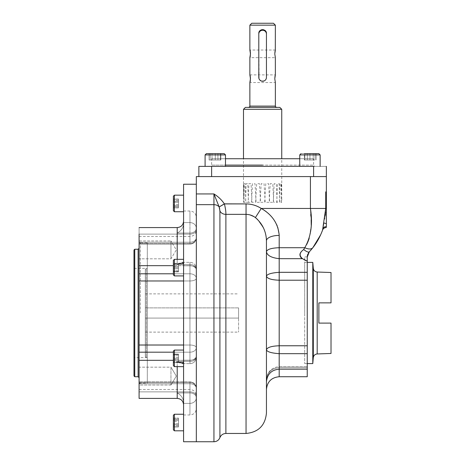 <?xml version="1.0" encoding="UTF-8"?>
<svg xmlns="http://www.w3.org/2000/svg" width="465" height="465" viewBox="0 0 465 465"><rect width="100%" height="100%" fill="white"/><g stroke="black" fill="none" stroke-linecap="round" stroke-linejoin="round"><path stroke-width="0.35" stroke-dasharray="2.33 1.74" d="M307.237 261.156L307.237 369.082L307.237 256.895L309.289 251.873C308.382 252.483 306.516 251.71 303.686 249.542C299.198 252.489 298.553 255.535 301.756 258.68L279.192 258.68L279.192 247.711L304.802 247.711L306.697 244.485L303.686 249.542C299.198 252.489 298.553 255.535 301.756 258.68L307.237 261.586L307.237 367.681L279.192 367.681L279.192 369.158L279.192 366.571L279.192 376.731L279.192 272.31C271.403 272.874 267.154 274.152 266.445 276.14L266.445 380.021L266.445 276.14C267.154 274.152 271.403 272.874 279.192 272.31L279.192 247.711C271.316 248.014 267.067 249.35 266.445 251.722L266.445 240.806A12.747 5.394 0 0 1 279.192 235.412L279.192 247.711C271.316 248.014 267.067 249.35 266.445 251.722C267.09 255.448 271.339 257.767 279.192 258.68C271.339 257.767 267.09 255.448 266.445 251.722L266.445 240.806A12.747 5.394 0 0 1 279.192 235.412L279.192 247.711L304.802 247.711C308.557 249.403 311.236 249.403 312.835 247.711L312.835 247.711C311.236 249.403 308.557 249.403 304.802 247.711L303.686 249.542C306.516 251.71 308.382 252.483 309.289 251.873L310.684 250.321M266.445 380.021C266.445 392.541 266.445 392.541 266.445 380.021L266.445 349.843L266.445 380.021C267.154 372.442 271.403 368.332 279.192 367.681C271.403 368.332 267.154 372.442 266.445 380.021C267.148 372.552 271.397 368.431 279.192 367.658C271.397 368.431 267.148 372.552 266.445 380.021C267.148 372.552 271.397 368.431 279.192 367.658C271.397 368.431 267.148 372.552 266.445 380.021C267.154 372.442 271.403 368.332 279.192 367.681C271.403 368.332 267.154 372.442 266.445 380.021C267.061 372.017 271.31 367.536 279.192 366.571L279.192 367.681L279.192 366.571C271.31 367.536 267.061 372.017 266.445 380.021M322.6 230.018L322.21 231.076L322.6 230.018C323.268 228.437 324.465 227.606 326.203 227.53L326.36 208.454L325.727 208.454L325.727 191.882L326.36 191.882L325.727 191.882L326.36 191.882L325.727 191.882L326.36 191.882L325.727 191.882L325.61 212.104L325.727 208.454L326.36 208.454L326.36 223.752L323.814 222.904L326.36 223.752L326.36 226.67A3.825 2.918 -176.1 0 0 322.844 228.35L322.844 228.35A3.825 2.918 -176.1 0 1 326.36 226.67L326.168 227.577A3.825 3.825 0 0 0 322.571 230.099L322.571 230.099A3.825 3.825 0 0 1 326.168 227.577L326.36 226.67L326.168 227.577M325.541 213.022L325.43 214.191L325.541 213.022M325.297 215.342L325.244 215.743L325.297 215.342M325.238 215.76L325.099 216.737L325.238 215.76M324.965 217.562L324.646 219.3L324.965 217.562M323.123 226.24L323.082 226.531L323.123 226.24M322.972 227.321L322.908 227.815L322.972 227.321M322.751 229.152L322.71 229.483L322.751 229.152M320.67 234.779L321.856 231.989L320.67 234.779M310.422 208.454L325.727 208.454L310.422 208.454L310.742 214.528L310.422 208.454L261.243 208.454L255.395 217.597L261.243 208.454L310.422 208.454L310.422 176.584L326.36 176.584L196.329 176.584L196.329 441.75L196.329 193.94L213.947 193.94L213.947 204.664A6.376 5.365 0 0 1 219.16 206.942L213.947 193.94L213.947 441.75L213.947 204.664A6.376 5.365 0 0 1 219.16 206.942L213.947 193.94L196.329 193.94L196.329 176.584L310.422 176.584L310.422 208.454M310.882 216.237L311.137 219.782L310.882 216.237M311.242 225.554L309.19 238.475L311.242 225.554M307.685 242.428L307.289 243.294L307.685 242.428M304.685 312.992L304.685 256.895L304.685 312.992M219.178 206.977L219.428 207.628L219.178 206.977L224.409 203.914L219.16 206.942M219.637 208.39L219.887 210.151L219.637 208.39M219.904 210.529L219.916 437.606L219.916 210.965A6.376 5.22 180 0 0 225.885 214.353L225.723 211.151L225.885 214.353A6.376 5.22 180 0 1 219.916 210.965L219.904 210.529M225.705 210.965L224.409 203.914L246.043 203.914L224.409 203.914L225.705 210.965M225.885 433.461L225.885 214.353L246.043 214.353L246.066 203.914L246.043 214.353L248.787 214.615L246.043 214.353L246.043 433.461L246.043 214.353L225.885 214.353L225.885 433.461M224.374 203.856C221.636 199.834 218.161 196.526 213.947 193.94C218.161 196.526 221.636 199.834 224.374 203.856M307.284 256.256L307.342 255.843L307.284 256.256M307.818 254.157L308.086 253.576L307.818 254.157M308.126 253.506L308.493 252.884L308.126 253.506M308.731 252.547L308.981 252.222L308.731 252.547M307.237 261.586L307.237 280.215L279.192 280.215L307.237 280.215L307.237 345.768L279.192 345.768C271.397 346.059 267.148 347.419 266.445 349.843C267.154 351.831 271.403 353.104 279.192 353.673L279.192 345.768C271.397 346.059 267.148 347.419 266.445 349.843C267.154 351.831 271.403 353.104 279.192 353.673L307.237 353.673L307.237 369.158L307.237 366.571L307.237 369.158L307.237 366.571L307.237 367.658L279.192 367.658L279.192 369.158L279.192 353.673L307.237 353.673L307.237 345.768L279.192 345.768L279.192 280.215C271.397 279.924 267.148 278.564 266.445 276.14C267.148 278.564 271.397 279.924 279.192 280.215L279.192 258.68L301.756 258.68L307.237 261.586L307.249 256.668M277.785 227.431L277.245 225.978L277.785 227.431M276.565 224.426L275.559 222.473L276.565 224.426M273.955 219.875L271.31 216.458L273.955 219.875M268.206 213.325L266.253 211.703L268.206 213.325M264.788 210.628L263.934 210.052L264.788 210.628M263.114 209.529L261.278 208.471L263.114 209.529M257.552 219.445L263.614 228.292L257.552 219.445M263.62 228.309L265.184 232.512L263.62 228.309M265.242 232.715L265.736 234.633L265.242 232.715M265.811 234.988L265.928 235.557L265.811 234.988M266.085 236.464L266.154 236.906L266.085 236.464M266.34 238.51L266.445 240.806L266.34 238.51M261.231 208.448L259.313 207.32L261.231 208.448M258.116 206.71L257.314 206.338L258.116 206.71M255.93 205.763L251.426 204.455L255.93 205.763M251.402 204.449L249.74 204.17L251.402 204.449M249.17 214.696L254.814 217.184L249.17 214.696M255.064 217.353L255.395 217.597L255.064 217.353M196.329 204.664L213.947 204.664L196.329 204.664L196.329 193.94M304.685 369.082L307.237 369.082L307.237 262.394L304.685 262.394L304.685 363.584L304.685 262.394M309.946 176.584C301.448 176.584 301.448 176.584 309.946 176.584C318.438 176.584 318.438 176.584 309.946 176.584L198.875 176.584L211.621 176.584L198.875 176.584L211.621 176.584L211.621 166.383L198.875 166.383L198.875 176.584L198.875 166.383L211.621 166.383L211.621 176.584L317.735 176.584L211.621 176.584M209.872 176.584L220.712 176.584L209.872 176.584M215.289 176.584C208.413 176.584 208.413 176.584 215.289 176.584C222.165 176.584 222.165 176.584 215.289 176.584C223.787 176.584 223.787 176.584 215.289 176.584C206.797 176.584 206.797 176.584 215.289 176.584M315.363 176.584L304.529 176.584L315.363 176.584M281.744 176.584L262.62 176.584M310.422 176.584L326.36 176.584L310.422 176.584M307.237 367.681L279.192 367.681L307.237 367.658L279.192 367.681L307.237 367.658L279.192 367.658L307.237 367.681L307.237 376.731M307.237 272.31L279.192 272.31L307.237 272.31M196.329 312.992L196.329 203.164L196.329 312.992M196.329 203.455C196.329 197.956 196.329 197.956 196.329 203.455C196.329 208.954 196.329 208.954 196.329 203.455C196.329 197.956 196.329 197.956 196.329 203.455C196.329 208.954 196.329 208.954 196.329 203.455M196.329 278.303A6.376 4.505 180 0 0 189.953 273.792A6.376 4.505 0 0 1 196.329 278.303A6.376 2.668 180 0 1 189.953 280.97L189.953 352.185A6.376 4.505 -0 0 0 196.329 347.68A6.376 2.668 180 0 0 189.953 345.013L189.953 280.97A6.376 2.668 -0 0 0 196.329 278.303A6.376 2.668 180 0 1 189.953 280.97L189.953 352.185A6.376 4.505 -0 0 0 196.329 347.68A6.376 2.668 0 0 0 189.953 345.013A6.376 2.668 0 0 1 196.329 347.68A6.376 2.668 180 0 0 189.953 345.013L189.953 352.185A6.376 4.505 180 0 0 196.329 347.68L196.329 268.712A6.376 2.953 180 0 0 189.953 265.765A6.376 2.953 -0 0 1 196.329 268.712L196.329 355.812A6.376 4.505 180 0 1 189.953 360.317A6.376 4.505 180 0 0 196.329 355.812L196.329 357.265A6.376 2.953 180 0 1 189.953 360.218L189.953 265.765L189.953 360.218A6.376 2.953 0 0 0 196.329 357.265A6.376 4.185 -0 0 1 189.953 361.45L189.953 360.218A6.376 2.953 180 0 0 196.329 357.265A6.376 4.185 180 0 1 189.953 361.45L189.953 363.642L189.953 360.218L183.576 360.218L183.576 401.359L183.576 362.514L182.385 363.642L177.206 361.45L189.953 361.45L189.953 360.317A6.376 4.505 180 0 0 196.329 355.812L196.329 278.303A6.376 4.505 0 0 0 189.953 273.792L173.381 273.792L189.953 273.792L189.953 280.97L183.576 280.97L189.953 280.97L189.953 273.792L139.087 273.792L139.087 265.666L139.087 273.792L189.953 273.792L189.953 280.97L189.953 265.765A6.376 2.953 180 0 1 196.329 268.712A6.376 4.185 180 0 0 189.953 264.533L189.953 262.341L189.953 265.765L183.576 265.765L183.576 263.469L182.385 262.341L177.206 264.533L189.953 264.533L189.953 262.341L189.953 265.765L183.576 265.765L183.576 263.469L183.576 362.514C182.78 364.188 180.653 363.833 177.206 361.45L189.953 361.45L189.953 363.642L189.953 360.218A6.376 2.953 0 0 0 196.329 357.265A6.376 4.185 -0 0 1 189.953 361.45L189.953 363.642L189.953 360.218L183.576 360.218L183.576 263.469C182.78 261.795 180.653 262.15 177.206 264.533L177.206 259.331L177.206 264.533L189.953 264.533L189.953 262.341L189.953 265.765A6.376 2.953 -0 0 1 196.329 268.712A6.376 4.185 0 0 0 189.953 264.533L189.953 265.666A6.376 4.505 -0 0 1 196.329 270.171A6.376 4.505 0 0 0 189.953 265.666L189.953 273.792L189.953 265.666A6.376 4.505 -0 0 1 196.329 270.171A6.376 4.505 0 0 0 189.953 265.666L189.953 273.792A6.376 4.505 180 0 1 196.329 278.303A6.376 2.668 -0 0 1 189.953 280.97L139.087 280.97L139.087 345.013L189.953 345.013L189.953 352.185L139.087 352.185L139.087 345.013L139.087 391.867C139.087 400.371 139.087 400.371 139.087 391.867L139.087 381.87L139.087 391.867L139.087 383.735L139.087 391.867L189.953 391.867A6.376 4.505 -0 0 1 196.329 396.378L196.329 397.732A6.376 4.807 180 0 0 189.953 392.925L189.953 403.382L183.576 403.382L183.576 401.359C182.78 397.523 180.653 394.715 177.206 392.925L177.206 398.4L177.206 392.925L189.953 392.925L189.953 403.382A6.376 5.65 0 0 0 196.329 397.732A6.376 4.807 0 0 0 189.953 392.925L189.953 403.382A6.376 5.65 180 0 0 196.329 397.732L196.329 408.601L196.329 397.732A6.376 4.807 180 0 0 189.953 392.925L189.953 403.382L183.576 403.382L183.576 401.359L183.576 404.777L183.576 362.514L183.576 401.359C182.78 397.523 180.653 394.715 177.206 392.925L189.953 392.925L189.953 391.867A6.376 4.505 -0 0 1 196.329 396.378A6.376 4.505 0 0 0 189.953 391.867L189.953 383.735L139.087 383.735L189.953 383.735L189.953 381.87L189.953 391.867L189.953 383.735L139.087 383.735L189.953 383.735L189.953 392.925A6.376 4.807 0 0 1 196.329 397.732L196.329 396.378A6.376 4.505 0 0 0 189.953 391.867L139.087 391.867L189.953 391.867L139.087 391.867L139.087 398.4L139.087 391.867M196.329 267.619C196.329 262.12 196.329 262.12 196.329 267.619C196.329 273.118 196.329 273.118 196.329 267.619C196.329 262.12 196.329 262.12 196.329 267.619C196.329 273.118 196.329 273.118 196.329 267.619M196.329 358.364C196.329 352.859 196.329 352.859 196.329 358.364C196.329 363.863 196.329 363.863 196.329 358.364C196.329 352.859 196.329 352.859 196.329 358.364C196.329 363.863 196.329 363.863 196.329 358.364M196.329 422.528C196.329 417.024 196.329 417.024 196.329 422.528C196.329 428.027 196.329 428.027 196.329 422.528C196.329 417.024 196.329 417.024 196.329 422.528C196.329 428.027 196.329 428.027 196.329 422.528M326.36 166.383L326.36 176.584L313.613 176.584L313.613 166.383L211.621 166.383L313.613 166.383L313.613 176.584L326.36 176.584L326.36 166.383L313.613 166.383L326.36 166.383M215.289 166.383C223.787 166.383 223.787 166.383 215.289 166.383C206.797 166.383 206.797 166.383 215.289 166.383C223.787 166.383 223.787 166.383 215.289 166.383C206.797 166.383 206.797 166.383 215.289 166.383L225.49 166.383L215.289 166.383M309.946 166.383C318.438 166.383 318.438 166.383 309.946 166.383C301.448 166.383 301.448 166.383 309.946 166.383C318.438 166.383 318.438 166.383 309.946 166.383C301.448 166.383 301.448 166.383 309.946 166.383L299.745 166.383L309.946 166.383M262.62 166.383L210.349 166.383L262.62 166.383M208.599 176.584L221.985 176.584L208.599 176.584M316.636 176.584L303.25 176.584L316.636 176.584M299.745 158.734C318.025 158.734 318.025 158.734 299.745 158.734L313.613 158.734L313.613 165.11L211.621 165.11L225.49 165.11L211.621 165.11L210.349 166.383M262.62 158.734L243.945 158.734L262.62 158.734M281.744 158.734L243.497 158.734L243.497 198.078L243.515 183.669L243.863 183.669L244.113 202.304L245.572 202.304L246.107 183.669L247.74 183.669L248.473 202.304L251.548 202.304L252.483 183.669L255.029 183.669L256.076 202.304L260.063 202.304L261.179 183.669L264.056 183.669L265.172 202.304L269.165 202.304L270.206 183.669L272.752 183.669L273.687 202.304L276.762 202.304L277.495 183.669L279.128 183.669L279.668 202.304L281.122 202.304L281.372 183.669L281.72 183.669L281.744 198.078L281.744 158.734M225.49 158.734C207.21 158.734 207.21 158.734 225.49 158.734L211.621 158.734L211.621 165.11L313.613 165.11C313.288 165.418 313.712 165.842 314.886 166.383M313.613 158.734L211.621 158.734M183.576 184.233L183.576 441.75M170.957 376.092L170.957 385.014L170.957 376.092M139.087 376.092L139.087 385.014L139.087 376.092C139.087 387.421 139.087 387.421 139.087 376.092C139.087 364.769 139.087 364.769 139.087 376.092M170.957 240.963L170.957 258.813L170.957 240.963L139.087 240.963L139.087 258.813L139.087 240.963L139.087 258.813L139.087 240.963L139.087 258.813L139.087 240.963L170.957 240.963L170.957 258.813L170.957 240.963L170.957 258.813L170.957 240.963L176.316 249.891L170.957 258.813L139.087 258.813L170.957 258.813L176.316 249.891L170.957 240.963M170.957 367.17L170.957 385.014L170.957 367.17L170.957 385.014L170.957 367.17L139.087 367.17L139.087 385.014L139.087 367.17L170.957 367.17L176.316 376.092L170.957 367.17M170.957 385.014L139.087 385.014L139.087 367.17L139.087 385.014L170.957 385.014L176.316 376.092L170.957 385.014M189.953 382.457L139.087 382.457C139.087 391.763 139.087 391.763 139.087 382.457L139.087 389.484L139.087 382.457L189.953 382.457L189.953 381.87L189.953 389.484L189.953 382.457L189.953 389.484L189.953 382.457L139.087 382.457L189.953 382.457A6.376 5.789 0 0 1 196.329 388.246A6.376 4.505 180 0 0 189.953 383.735A6.376 4.505 0 0 1 196.329 388.246A6.376 5.789 180 0 0 189.953 382.457A6.376 5.789 180 0 1 196.329 388.246L196.329 396.378L196.329 388.246A6.376 4.505 180 0 0 189.953 383.735A6.376 4.505 0 0 1 196.329 388.246A6.376 5.789 0 0 0 189.953 382.457M189.953 243.526L139.087 243.526L139.087 244.108L139.087 242.242L139.087 243.526C139.087 234.221 139.087 234.221 139.087 243.526L139.087 236.499L139.087 243.526L189.953 243.526L189.953 242.242L139.087 242.242L139.087 234.116L139.087 242.242L139.087 234.116L139.087 242.242L189.953 242.242L189.953 236.499L189.953 243.526L189.953 236.499L189.953 243.526L139.087 243.526L189.953 243.526A6.376 5.789 180 0 0 196.329 237.737A6.376 4.505 -0 0 1 189.953 242.242L189.953 234.116A6.376 4.505 0 0 0 196.329 229.605L196.329 237.737A6.376 5.789 -0 0 1 189.953 243.526A6.376 5.789 -0 0 0 196.329 237.737A6.376 4.505 180 0 1 189.953 242.242L139.087 242.242L189.953 242.242L189.953 234.116L189.953 242.242A6.376 4.505 180 0 0 196.329 237.737A6.376 5.789 180 0 1 189.953 243.526M189.953 345.013L139.087 345.013L139.087 280.97L189.953 280.97L189.953 345.013M196.329 347.68A6.376 4.505 180 0 1 189.953 352.185L173.381 352.185L189.953 352.185L189.953 360.317L189.953 352.185L139.087 352.185L139.087 360.317L189.953 360.317L189.953 361.45L189.953 352.185L189.953 361.45A6.376 4.185 180 0 0 196.329 357.265L196.329 355.812A6.376 4.505 180 0 1 189.953 360.317L139.087 360.317L139.087 398.4L177.206 398.4L177.206 392.925L189.953 392.925L177.206 392.925L177.206 398.4C181.077 398.778 183.198 400.906 183.576 404.777M182.385 262.341L189.953 262.341A6.376 6.376 0 0 1 196.329 268.712A6.376 6.376 0 0 0 189.953 262.341L182.385 262.341L177.206 264.533L177.206 233.058C180.653 231.268 182.78 228.455 183.576 224.624L183.576 222.596C183.576 207.251 183.576 207.251 183.576 222.596L183.576 224.624C182.78 228.455 180.653 231.268 177.206 233.058L189.953 233.058L189.953 222.596A6.376 5.65 -0 0 1 196.329 228.245A6.376 4.807 180 0 1 189.953 233.058L189.953 222.596A6.376 5.65 180 0 1 196.329 228.245A6.376 4.807 -0 0 1 189.953 233.058L189.953 222.596L183.576 222.596L183.576 224.624L183.576 221.206L183.576 224.624C182.78 228.455 180.653 231.268 177.206 233.058L189.953 233.058L189.953 222.596L183.576 222.596L183.576 224.624C182.78 228.455 180.653 231.268 177.206 233.058L177.206 264.533L189.953 264.533L189.953 265.666L189.953 264.533A6.376 4.185 0 0 1 196.329 268.712A6.376 4.185 180 0 0 189.953 264.533L177.206 264.533L178.391 263.795M182.385 363.642L189.953 363.642L182.385 363.642L177.206 361.45L177.206 398.4L177.206 361.45L189.953 361.45L177.206 361.45L178.479 362.235M183.576 401.359C182.78 397.523 180.653 394.715 177.206 392.925C180.653 394.715 182.78 397.523 183.576 401.359L183.576 403.382C183.576 418.733 183.576 418.733 183.576 403.382L183.576 401.359M140.36 312.992L140.36 242.875L140.36 312.992M139.087 312.992L139.087 242.137L139.087 312.992M183.576 263.789L183.576 271.45L183.576 263.789M183.576 352.941L183.576 363.781L183.576 352.941M183.576 418.698L183.576 426.359L183.576 418.698M183.576 422.528C183.576 429.404 183.576 429.404 183.576 422.528C183.576 415.652 183.576 415.652 183.576 422.528M183.576 362.194L183.576 354.533L183.576 362.194M183.576 273.036L183.576 262.202L183.576 273.036M183.576 207.285L183.576 199.625L183.576 207.285M174.398 195.166L174.398 211.744L174.398 195.166L174.398 211.744L174.398 195.166L174.398 211.744L174.398 195.166L183.576 195.166L183.576 244.108M173.381 263.795L173.381 271.444L178.479 271.444L173.381 271.444L173.381 263.795L173.381 271.444L178.479 271.444L173.381 271.444L173.381 267.619L178.479 267.619L173.381 267.619L173.381 263.795L178.479 263.795L173.381 263.795L178.479 263.795L173.381 263.795L173.381 267.619L178.479 267.619L178.479 271.444L178.479 263.795L178.479 271.444L178.479 267.619L173.381 267.619L173.381 260.354L173.381 274.885L173.381 260.354L174.398 259.331L174.398 275.908L174.398 259.331L174.398 275.908L174.398 259.331L183.576 259.331L183.576 366.647L183.576 350.075L183.576 366.647L183.576 350.075L183.576 366.647L174.398 366.647L174.398 350.075L174.398 366.647L174.398 352.505L174.398 366.647L173.381 365.63L173.381 351.092L173.381 365.63L173.381 351.092L174.398 350.075L174.398 352.505L174.398 350.075L183.576 350.075M183.576 381.87L183.576 430.811L183.576 414.239L183.576 430.811L183.576 414.239L183.576 430.811L174.398 430.811L174.398 414.239L174.398 430.811M183.576 203.455C183.576 196.579 183.576 196.579 183.576 203.455C183.576 210.331 183.576 210.331 183.576 203.455M139.087 249.891C139.087 238.562 139.087 238.562 139.087 249.891C139.087 261.214 139.087 261.214 139.087 249.891M139.087 227.577L139.087 265.666L189.953 265.666L139.087 265.666L139.087 227.577L139.087 234.116L189.953 234.116A6.376 4.505 0 0 0 196.329 229.605A6.376 4.505 -0 0 1 189.953 234.116L189.953 242.242A6.376 4.505 -0 0 0 196.329 237.737L196.329 229.605A6.376 4.505 -0 0 1 189.953 234.116L189.953 233.058L189.953 234.116L139.087 234.116L139.087 227.577L177.206 227.577C181.077 227.199 183.198 225.077 183.576 221.206M196.329 228.245L196.329 229.605L196.329 228.245A6.376 4.807 180 0 1 189.953 233.058A6.376 4.807 -0 0 0 196.329 228.245L196.329 237.737C196.329 227.658 196.329 227.658 196.329 237.737L196.329 228.245C196.329 213.859 196.329 213.859 196.329 228.245A6.376 5.65 -0 0 0 189.953 222.596A6.376 5.65 180 0 1 196.329 228.245M189.953 222.596L189.953 211.005L189.953 222.596L183.576 222.596L183.576 211.005L183.576 222.596L189.953 222.596L189.953 211.005L189.953 222.596M189.953 403.382A6.376 5.65 180 0 0 196.329 397.732L196.329 396.378L196.329 397.732C196.329 412.124 196.329 412.124 196.329 397.732A6.376 5.65 0 0 1 189.953 403.382L189.953 414.978L189.953 403.382L183.576 403.382L189.953 403.382L189.953 414.978L189.953 403.382M196.329 388.246L196.329 396.378L196.329 388.246C196.329 398.325 196.329 398.325 196.329 388.246A6.376 6.376 0 0 0 189.953 381.87L139.087 381.87L189.953 381.87A6.376 6.376 0 0 1 196.329 388.246M139.087 234.116L189.953 234.116L139.087 234.116M177.206 233.058L189.953 233.058L177.206 233.058M189.953 360.218L183.576 360.218L189.953 360.218M189.953 265.765L183.576 265.765L189.953 265.765M146.289 268.404L146.289 357.579L146.289 268.404L145.33 269.357L145.33 356.62L145.33 269.357M238.586 307.894L145.33 307.894L145.33 293.868L145.33 332.115L145.33 293.915L145.33 331.016L145.33 307.894L238.586 307.894L145.33 307.894L238.586 307.894L238.586 318.089L145.33 318.089L238.586 318.089L145.33 318.089L238.586 318.089L238.586 332.115L238.586 307.894M312.782 347.396L312.782 278.587L312.782 347.396M317.194 272.031L317.194 353.952L317.194 272.031M331.016 302.872L331.016 272.513M318.874 323.111L318.874 302.872L318.874 323.111M331.016 353.47L331.016 323.111M313.305 268.34L313.305 357.643L313.305 268.34M312.782 363.584L312.782 262.394L312.782 363.584M307.237 363.584L304.685 363.584M138.128 376.731L138.128 249.246L138.128 376.731M134.751 376.731L134.751 249.246L134.751 376.731M139.087 377.69L139.087 248.293L139.087 377.69M133.984 375.97L133.984 250.013M147.306 357.608L133.984 357.608L133.984 268.369L133.984 357.608L133.984 268.369L133.984 357.608L133.984 268.369L147.306 268.369L147.306 357.608L147.306 268.369M147.306 242.875L147.306 383.108L147.306 242.875L139.087 242.875L139.087 383.108L139.087 242.875M266.369 78.184L266.445 77.428A3.825 3.825 0 0 1 262.62 81.253A3.825 3.825 0 0 1 258.796 77.428A3.825 3.825 0 0 0 262.62 81.253A3.825 3.825 0 0 0 266.445 77.428L266.445 34.085A3.825 3.825 0 0 0 262.62 30.26A3.825 3.825 0 0 0 258.796 34.085L259.086 78.899M215.289 154.909L225.49 154.909L215.289 154.909M220.393 160.006L215.289 160.006L220.393 160.006L220.393 153.636L210.192 153.636L220.393 153.636L220.393 160.006L220.393 153.636L220.393 160.006L210.192 160.006L215.289 160.006L215.289 153.636L215.289 160.006L220.393 160.006M210.192 160.006L210.192 153.636L210.192 160.006L215.289 160.006L215.289 153.636L215.289 160.006L210.192 160.006L210.192 153.636L210.192 160.006M225.49 154.909L205.094 154.909L225.49 154.909L205.094 154.909L225.49 154.909L225.49 166.383L205.094 166.383L225.49 166.383M224.217 153.636L206.367 153.636L224.217 153.636M212.034 160.006L217.922 160.006L212.034 160.006L212.034 153.636L217.922 153.636L209.093 153.636L220.869 153.636L212.034 153.636L212.034 160.006L220.869 160.006L217.922 160.006L217.922 153.636L220.869 153.636L217.922 153.636L217.922 160.006L212.034 160.006L212.034 153.636L212.034 160.006L209.093 160.006L209.093 153.636L209.093 160.006L212.034 160.006M220.869 160.006L220.869 153.636L220.869 160.006L217.922 160.006L217.922 153.636L217.922 160.006L220.869 160.006M309.946 154.909L299.745 154.909L309.946 154.909M318.868 153.636L301.018 153.636L316.252 153.636L309.946 153.636L309.946 160.006L309.946 153.636L309.946 160.006L304.842 160.006L309.946 160.006L304.842 160.006L304.842 153.636L315.043 153.636L301.018 153.636L318.868 153.636L304.842 153.636L304.842 160.006L304.842 153.636L304.842 160.006L315.043 160.006L309.946 160.006L309.946 153.636L315.043 153.636L304.842 153.636M315.043 160.006L315.043 153.636L315.043 160.006M299.745 166.383L320.141 166.383L299.745 166.383L299.745 154.909L320.141 154.909L299.745 154.909M316.142 153.636L316.142 160.006L316.142 153.636L313.201 153.636L313.201 160.006L307.313 160.006L313.201 160.006L313.201 153.636L307.313 153.636L316.142 153.636L304.366 153.636L313.201 153.636L304.366 153.636L304.366 160.006L307.313 160.006L304.366 160.006L307.313 160.006L307.313 153.636L307.313 160.006L313.201 160.006L313.201 153.636L313.201 160.006L307.313 160.006L307.313 153.636L307.313 160.006L304.366 160.006L304.366 153.636M173.381 199.189L178.479 199.189L178.479 207.721L178.479 199.189L178.479 207.721L173.381 207.721L173.381 199.189L173.381 207.721L173.381 199.189L173.381 207.721L178.479 207.721L178.479 206.576L173.381 206.576L178.479 206.576L178.479 202.31L173.381 202.31L178.479 202.31L178.479 199.189L173.381 199.189L173.381 207.721M178.479 204.6L173.381 204.6L178.479 204.6M178.479 200.334L173.381 200.334L178.479 200.334M173.381 208.593L173.381 196.189L173.381 208.593M178.479 205.664L178.479 201.246L178.479 205.664L173.381 205.664L173.381 201.246L173.381 207.872L173.381 199.037L173.381 205.664L178.479 205.664L178.479 199.037L178.479 201.246L173.381 201.246L173.381 199.037L173.381 201.246L178.479 201.246L178.479 205.664L173.381 205.664L178.479 205.664L178.479 207.872L173.381 207.872L178.479 207.872L178.479 205.664M178.479 199.037L173.381 199.037L178.479 199.037L178.479 201.246L173.381 201.246L178.479 201.246L178.479 199.037M173.381 196.189L173.381 210.721L173.381 196.189M178.479 266.474L178.479 271.886L178.479 263.353L178.479 266.474L173.381 266.474L173.381 271.886L173.381 263.353L173.381 271.886L173.381 263.353L173.381 266.474L178.479 266.474L178.479 270.74L173.381 270.74L178.479 270.74L178.479 271.886L173.381 271.886L178.479 271.886L178.479 268.764L173.381 268.764L178.479 268.764L178.479 264.498L173.381 264.498L178.479 264.498L178.479 263.353L173.381 263.353L178.479 263.353L178.479 266.474M173.381 272.757L173.381 262.481L173.381 272.757M178.479 354.539L178.479 358.364L178.479 354.539L173.381 354.539L173.381 358.364C173.381 349.139 173.381 349.139 173.381 358.364C173.381 367.583 173.381 367.583 173.381 358.364L173.381 362.189L173.381 354.539L178.479 354.539L173.381 354.539L178.479 354.539L178.479 362.189L178.479 358.364L173.381 358.364L178.479 358.364L178.479 354.539M178.479 362.189L173.381 362.189L178.479 362.189L178.479 358.364L173.381 358.364L178.479 358.364L178.479 362.189L173.381 362.189L178.479 362.189M178.479 418.262L178.479 426.794L178.479 418.262L173.381 418.262L173.381 426.794L173.381 418.262L173.381 426.794L173.381 418.262L178.479 418.262L178.479 419.401L173.381 419.401L178.479 419.401L178.479 423.667L173.381 423.667L178.479 423.667L178.479 426.794L173.381 426.794L178.479 426.794L178.479 425.649L173.381 425.649L178.479 425.649L178.479 421.383L173.381 421.383L178.479 421.383L178.479 418.262M173.381 417.39L173.381 429.794L173.381 417.39M173.381 418.111L178.479 418.111L173.381 418.111L173.381 420.319L178.479 420.319L178.479 424.737L178.479 420.319L173.381 420.319L173.381 424.737L173.381 418.111L173.381 426.94L173.381 420.319L173.381 426.94L178.479 426.94L178.479 424.737L178.479 426.94L178.479 424.737L173.381 424.737L178.479 424.737L178.479 420.319L173.381 420.319L178.479 420.319L178.479 424.737L173.381 424.737L178.479 424.737L178.479 426.94L173.381 426.94M173.381 415.262L173.381 429.794M178.479 359.503L178.479 354.098L178.479 362.63L178.479 359.503L173.381 359.503L173.381 354.098L173.381 362.63L173.381 354.098L173.381 362.63L173.381 359.503L178.479 359.503L178.479 355.237L173.381 355.237L178.479 355.237L178.479 354.098L173.381 354.098L173.381 362.63L178.479 362.63L178.479 359.503M173.381 354.098L178.479 354.098L178.479 361.485L173.381 361.485L178.479 361.485L178.479 362.63L173.381 362.63M178.479 357.219L173.381 357.219L178.479 357.219M174.398 259.331L174.398 275.908L174.398 259.331M173.381 271.444L173.381 267.619L173.381 274.885L174.398 275.908L183.576 275.908M243.497 109.304L281.744 109.304L243.497 109.304M281.744 198.078L281.738 202.304L281.244 202.304L280.959 183.669L279.936 183.669L279.43 202.304L277.099 202.304L276.338 183.669L274.187 183.669L273.275 202.304L269.636 202.304L268.578 183.669L265.782 183.669L264.672 202.304L260.563 202.304L259.453 183.669L256.657 183.669L255.605 202.304L251.966 202.304L251.054 183.669L248.897 183.669L248.136 202.304L245.805 202.304L245.299 183.669L244.276 183.669L243.991 202.304L243.497 202.304L243.497 198.078M262.62 106.113L249.868 106.113L262.62 106.113M275.367 25.162L249.868 25.162L275.367 25.162M250.437 77.975L249.868 82.532L275.367 82.532L274.803 79.439M249.885 74.929L250.158 75.998M250.275 76.574L250.368 77.237M249.868 74.882L275.367 74.882L274.867 77.237M259.441 79.556L261.865 81.183M264.085 80.962L265.323 80.137M265.794 79.562L266.149 78.899M250.158 51.144L249.868 50.022L275.367 50.022L274.867 52.376M274.803 54.579L275.367 57.672L249.868 57.672L250.455 53.847L249.868 57.672M250.275 51.72L250.368 52.376M250.437 53.115L249.955 50.313M275.077 51.138L274.966 51.72M274.803 54.597L275.344 57.59M275.077 75.998L274.966 76.58M274.803 79.451L275.344 82.45M249.955 75.173L250.455 78.707L249.868 82.532M245.41 107.392L279.831 107.392M273.455 23.25L251.78 23.25M259.912 30.742A3.825 3.825 0 0 1 261.15 29.917A3.825 3.825 0 0 0 259.912 30.742M261.871 29.696A3.825 3.825 0 0 1 262.62 29.626A3.825 3.825 0 0 0 261.871 29.696M266.445 33.451A3.825 3.825 0 0 0 263.37 29.696A3.825 3.825 0 0 1 266.445 33.451L266.445 77.428M258.796 77.428L258.796 33.451M262.62 107.392C280.418 107.392 280.418 107.392 262.62 107.392C244.823 107.392 244.823 107.392 262.62 107.392M307.237 256.895L304.685 256.895M307.237 369.158L279.192 369.158C271.45 369.913 267.201 374.162 266.445 381.91M279.192 366.571L307.237 366.571L279.192 366.571M139.087 244.108L189.953 244.108A6.376 6.376 0 0 0 196.329 237.737A6.376 6.376 0 0 1 189.953 244.108L139.087 244.108M189.953 363.642A6.376 6.376 0 0 0 196.329 357.265A6.376 6.376 0 0 1 189.953 363.642M140.36 242.875L139.087 242.137M140.36 383.108L139.087 383.846M139.087 236.499L189.953 236.499C193.824 236.121 195.951 234 196.329 230.129M183.576 211.005L189.953 211.005C193.824 211.383 195.945 213.505 196.329 217.376M183.576 414.978L189.953 414.978C193.824 414.6 195.951 412.478 196.329 408.601M139.087 389.484L189.953 389.484C193.824 389.856 195.951 391.983 196.329 395.855M145.33 356.62L146.289 357.579M145.33 332.115L238.586 332.115M145.33 293.868L238.586 293.868M139.087 383.108L147.306 383.108M205.094 166.383L205.094 154.909M320.141 166.383L320.141 154.909M183.576 211.744L174.398 211.744M183.576 414.239L174.398 414.239"/><path stroke-width="0.7" d="M326.203 227.53L326.203 227.53C324.465 227.606 323.268 228.437 322.6 230.018L322.571 230.099A3.825 3.825 0 0 1 326.168 227.577L326.203 227.53C324.465 227.606 323.268 228.437 322.6 230.018L322.844 228.35A3.825 2.918 -176.1 0 1 326.36 226.67L326.168 227.577A3.825 3.825 0 0 0 322.571 230.099L322.844 228.35A3.825 2.918 -176.1 0 1 326.36 226.67L326.203 227.53C324.465 227.606 323.268 228.437 322.6 230.018L322.71 229.483L322.6 230.018C320.1 236.772 316.839 242.672 312.835 247.711L309.289 251.873L307.237 257.081L307.237 261.156L302.523 258.68C298.989 255.674 299.379 252.629 303.686 249.542L304.802 247.711C311.021 236.772 312.899 223.688 310.422 208.454L261.243 208.454C256.581 205.478 251.519 203.966 246.043 203.914L224.409 203.914L219.178 206.977L213.947 193.94C218.161 196.526 221.636 199.834 224.374 203.856L219.178 206.977L213.947 193.94C218.161 196.526 221.636 199.834 224.374 203.856L219.16 206.942A6.376 5.365 180 0 0 213.947 204.664L213.947 441.75C216.795 441.611 218.788 440.227 219.916 437.606L219.916 210.965L219.16 206.942L224.374 203.856L246.043 203.914L246.043 214.353L246.043 203.914C251.519 203.966 256.581 205.478 261.243 208.454L261.243 208.454C272.246 214.743 278.233 223.729 279.192 235.412L279.192 258.68C271.339 257.767 267.09 255.448 266.445 251.722L266.445 240.806C266.195 231.465 262.51 223.729 255.395 217.597L257.552 219.445L255.395 217.597C252.64 215.504 249.525 214.423 246.043 214.353L246.043 433.461C258.435 432.258 265.23 425.458 266.445 413.065L266.445 240.806L266.445 413.065M326.36 191.882L326.36 208.454L325.727 208.454L323.123 226.24L325.727 208.454L326.36 208.454L326.36 191.882L326.36 208.454L326.36 191.882L325.727 191.882L325.727 208.454L310.422 208.454L325.727 208.454L325.727 191.882L326.36 191.882L326.36 176.584L326.36 191.882M325.57 212.621L325.541 213.022L325.57 212.621M325.43 214.191L325.297 215.342L325.43 214.191M323.018 226.949L322.972 227.321L323.018 226.949M322.82 228.542L322.751 229.152L322.82 228.542M326.36 226.67L326.36 223.752L323.814 222.904L322.844 228.35L323.814 222.904L326.36 223.752L326.36 208.454L326.36 226.67M331.016 302.872L318.874 302.872L331.016 302.872L331.016 272.513L331.016 302.872L318.874 302.872L331.016 302.872L331.016 272.513L317.194 272.031C314.968 271.775 313.672 270.549 313.305 268.34L313.305 357.643L313.305 268.34L312.782 262.394L307.237 262.394L307.237 257.081L307.237 261.156L302.523 258.68C298.989 255.674 299.379 252.629 303.686 249.542L304.802 247.711C308.557 249.403 311.236 249.403 312.835 247.711L320.67 234.779L312.835 247.711L309.289 251.873L312.393 248.269M321.856 231.989L322.21 231.076L321.856 231.989M322.571 230.099L322.6 230.018C320.1 236.772 316.839 242.672 312.835 247.711C311.236 249.403 308.557 249.403 304.802 247.711L279.192 247.711C271.316 248.014 267.067 249.35 266.445 251.722L266.445 240.806C266.195 231.465 262.51 223.729 255.395 217.597C252.64 215.504 249.525 214.423 246.043 214.353L246.043 433.461L225.885 433.461L225.885 214.353A6.376 5.22 -0 0 1 219.916 210.965L219.178 206.977M310.684 250.321L312.672 247.915M310.742 214.528L310.882 216.237L310.742 214.528M311.137 219.782L311.242 225.554L311.137 219.782M309.19 238.475L307.685 242.428L309.19 238.475M307.289 243.294L306.697 244.485L307.289 243.294M307.237 257.081L307.237 367.681L307.237 261.156L307.237 272.31L279.192 272.31L279.192 258.68L302.523 258.68L279.192 258.68L279.192 247.711L304.802 247.711C311.021 236.772 312.899 223.688 310.422 208.454L310.422 176.584L196.329 176.584L310.422 176.584L310.422 208.454L261.231 208.448L255.395 217.597L261.243 208.454C272.246 214.743 278.233 223.729 279.192 235.412A12.747 5.394 0 0 0 266.445 240.806A12.747 5.394 0 0 1 279.192 235.412L279.192 247.711C271.316 248.014 267.067 249.35 266.445 251.722C267.09 255.448 271.339 257.767 279.192 258.68L279.192 272.31C271.403 272.874 267.154 274.152 266.445 276.14C267.148 278.564 271.397 279.924 279.192 280.215L279.192 345.768C271.397 346.059 267.148 347.419 266.445 349.843C267.154 351.831 271.403 353.104 279.192 353.673L279.192 376.731C271.45 377.487 267.201 381.736 266.445 389.484M219.532 207.96L219.637 208.39L219.532 207.96M219.887 210.151L219.904 210.529L219.887 210.151M224.409 203.914C225.467 208.21 225.961 211.691 225.885 214.353A6.376 5.22 -0 0 1 219.916 210.965L219.916 437.606C221.044 434.984 223.037 433.607 225.885 433.461L225.885 214.353L246.043 214.353L225.885 214.353C225.961 211.691 225.467 208.21 224.409 203.914M219.16 206.942A6.376 5.365 180 0 0 213.947 204.664L213.947 193.94L196.329 193.94L196.329 204.664L213.947 204.664L213.947 193.94L196.329 193.94L196.329 176.584L196.329 204.664L213.947 204.664L213.947 441.75L196.329 441.75L196.329 193.94M309.289 251.873L308.981 252.222L309.289 251.873C308.382 252.483 306.516 251.71 303.686 249.542C306.516 251.71 308.382 252.483 309.289 251.873L309.853 251.257M312.835 247.717L312.352 248.327M307.249 256.668L307.284 256.256L307.249 256.668M307.342 255.843L307.557 254.901L307.342 255.843M307.603 254.75L307.818 254.157L307.603 254.75M308.493 252.884L308.731 252.547L308.493 252.884M279.192 353.673C271.403 353.104 267.154 351.831 266.445 349.843C267.148 347.419 271.397 346.059 279.192 345.768L279.192 376.731L307.237 376.731L307.237 353.673L279.192 353.673L279.192 280.215C271.397 279.924 267.148 278.564 266.445 276.14C267.154 274.152 271.403 272.874 279.192 272.31L279.192 280.215L307.237 280.215L279.192 280.215L279.192 272.31L307.237 272.31L307.237 345.768L279.192 345.768L307.237 345.768L307.237 353.673L279.192 353.673M279.169 234.441L277.785 227.431L279.169 234.441M277.245 225.978L276.565 224.426L277.245 225.978M275.559 222.473L274.135 220.143L275.559 222.473M271.31 216.458L269.956 214.999L271.31 216.458M269.851 214.888L268.206 213.325L269.851 214.888M266.253 211.703L264.788 210.628L266.253 211.703M263.934 210.052L263.114 209.529L263.934 210.052M265.736 234.633L265.811 234.988L265.736 234.633M265.928 235.557L266.085 236.464L265.928 235.557M266.154 236.906L266.34 238.51L266.154 236.906M259.313 207.32L258.116 206.71L259.313 207.32M257.314 206.338L255.93 205.763L257.314 206.338M249.74 204.17L248.031 203.99L249.74 204.17M248.002 203.99L246.066 203.914L248.002 203.99M307.237 369.082L307.237 367.658M262.62 176.584L211.621 176.584L313.613 176.584L313.613 166.383L211.621 166.383L211.621 176.584L211.621 166.383L198.875 166.383L198.875 176.584L198.875 166.383L313.613 166.383L313.613 176.584L309.946 176.584M211.621 176.584L281.744 176.584M196.329 278.303L196.329 441.75L183.576 441.75L183.576 184.233L196.329 184.233M196.329 204.664L196.329 347.68M326.36 166.383L326.36 176.584L313.613 176.584L326.36 176.584L326.36 166.383M262.62 165.11L225.49 165.11L262.62 165.11M225.49 158.734L299.745 158.734L281.744 158.734L281.744 109.304L243.497 109.304L281.744 109.304L279.831 107.392L245.41 107.392L243.497 109.304L243.497 158.734L225.49 158.734L299.745 158.734M183.576 280.97L139.087 280.97L139.087 273.792L139.087 352.185L173.381 352.185L139.087 352.185L139.087 360.317L139.087 280.97L183.576 280.97M173.381 273.792L139.087 273.792L139.087 234.116C139.087 225.612 139.087 225.612 139.087 234.116L139.087 265.666L173.381 265.666L139.087 265.666L139.087 273.792L173.381 273.792M183.576 345.013L139.087 345.013L183.576 345.013M182.385 262.341L183.576 263.469L178.391 263.795M139.087 227.577L177.206 227.577L177.206 259.331L177.206 227.577C181.077 227.199 183.198 225.077 183.576 221.206M178.479 362.235L183.576 362.514L182.385 363.642M139.087 391.867C139.087 400.371 139.087 400.371 139.087 391.867L139.087 360.317L139.087 398.4L177.206 398.4L177.206 366.647L177.206 398.4C181.077 398.778 183.198 400.906 183.576 404.777L183.576 404.777M173.381 426.94L173.381 415.262L173.381 429.794L174.398 430.811L183.576 430.811L183.576 195.166L174.398 195.166L174.398 211.744L174.398 195.166L173.381 196.189L174.398 195.166M183.576 244.108L183.576 259.331L174.398 259.331L174.398 275.908L174.398 259.331L173.381 260.354L173.381 274.885L174.398 275.908L183.576 275.908M183.576 350.075L174.398 350.075L174.398 366.647L174.398 350.075L173.381 351.092L173.381 365.63L174.398 366.647L183.576 366.647L183.576 381.87M139.087 360.317L173.381 360.317L139.087 360.317M331.016 323.111L318.874 323.111L318.874 302.872L318.874 323.111L331.016 323.111L318.874 323.111L331.016 323.111L331.016 353.47L331.016 323.111L331.016 353.47L317.194 353.952L317.194 272.031L317.194 353.952C314.968 354.202 313.672 355.434 313.305 357.643L312.782 363.584L307.237 363.584M312.782 262.394L312.782 363.584L312.782 262.394M133.984 268.369L133.984 375.97L133.984 250.013L134.751 249.246L138.128 249.246L138.128 376.731L134.751 376.731L134.751 249.246L134.751 376.731L133.984 375.97L133.984 357.608M139.087 377.69L138.128 376.731L138.128 249.246L139.087 248.293M258.796 77.428A3.825 3.825 0 0 0 262.62 81.253A3.825 3.825 0 0 0 266.445 77.428L266.445 34.085A3.825 3.825 0 0 0 262.62 30.26A3.825 3.825 0 0 0 258.796 34.085L258.796 77.428A3.825 3.825 0 0 0 262.62 81.253A3.825 3.825 0 0 0 266.445 77.428L266.445 34.085A3.825 3.825 0 0 0 262.62 30.26A3.825 3.825 0 0 0 258.796 34.085L258.796 33.451A3.825 3.825 0 0 1 259.912 30.742A3.825 3.825 0 0 0 258.796 33.451C258.557 28.51 266.683 28.522 266.445 33.451L266.445 77.428M205.094 166.383L205.094 154.909L225.49 154.909L205.094 154.909L206.367 153.636L224.217 153.636L225.49 154.909L225.49 166.383M215.289 153.636C226.618 153.636 226.618 153.636 215.289 153.636C203.966 153.636 203.966 153.636 215.289 153.636M205.094 154.909L206.367 153.636L224.217 153.636L225.49 154.909M304.842 153.636L318.868 153.636L320.141 154.909L299.745 154.909L320.141 154.909L318.868 153.636L316.142 153.636M299.745 166.383L299.745 154.909L301.018 153.636L299.745 154.909M304.366 153.636L318.868 153.636M174.398 211.744L173.381 210.721L173.381 196.189L173.381 210.721L174.398 211.744L183.576 211.744M173.381 207.721L173.381 199.189M174.398 430.811L174.398 414.239L174.398 430.811L173.381 429.794M173.381 415.262L174.398 414.239L173.381 415.262L173.381 418.111M173.381 362.63L173.381 354.098M173.381 271.444L173.381 263.795M248.595 107.392C249.781 106.834 250.205 106.409 249.868 106.113L275.367 106.113L249.868 106.113L249.868 82.532C250.507 82.764 250.501 74.644 249.868 74.882L249.868 57.672C250.507 57.91 250.501 49.784 249.868 50.022L249.868 25.162L275.367 25.162L249.868 25.162L251.78 23.25L273.455 23.25L275.367 25.162L275.309 50.208M250.158 75.998L250.275 76.574M250.368 77.237L250.437 77.975M275.344 82.45L274.78 78.707L275.309 75.068M259.086 78.899L259.441 79.556M261.865 81.183L264.085 80.962M265.323 80.137L265.794 79.562M266.149 78.899L266.369 78.184M274.78 53.847L275.367 50.022L274.78 53.847L275.367 57.672L274.78 53.847M250.158 51.144L250.275 51.72M250.368 52.376L250.437 53.115M275.28 50.325L275.077 51.138M274.966 51.72L274.867 52.376M275.344 57.59L275.367 74.882L274.78 78.707L275.367 82.532L275.367 106.113C275.03 106.409 275.454 106.834 276.64 107.392M249.868 57.672L250.455 53.847L249.868 50.022M275.28 75.185L275.077 75.998M274.966 76.58L274.867 77.237M249.868 82.532L250.455 78.707L249.868 74.882M261.15 29.917A3.825 3.825 0 0 1 261.871 29.696A3.825 3.825 0 0 0 261.15 29.917M262.62 29.626A3.825 3.825 0 0 1 263.37 29.696A3.825 3.825 0 0 0 262.62 29.626M266.445 33.451C266.683 28.522 258.557 28.51 258.796 33.451M262.62 107.392L245.84 107.392L262.62 107.392M251.78 23.25L273.455 23.25L251.78 23.25M307.237 369.158L279.192 369.158C271.45 369.913 267.201 374.162 266.445 381.91M320.141 166.383L320.141 154.909M183.576 414.239L174.398 414.239"/></g></svg>
